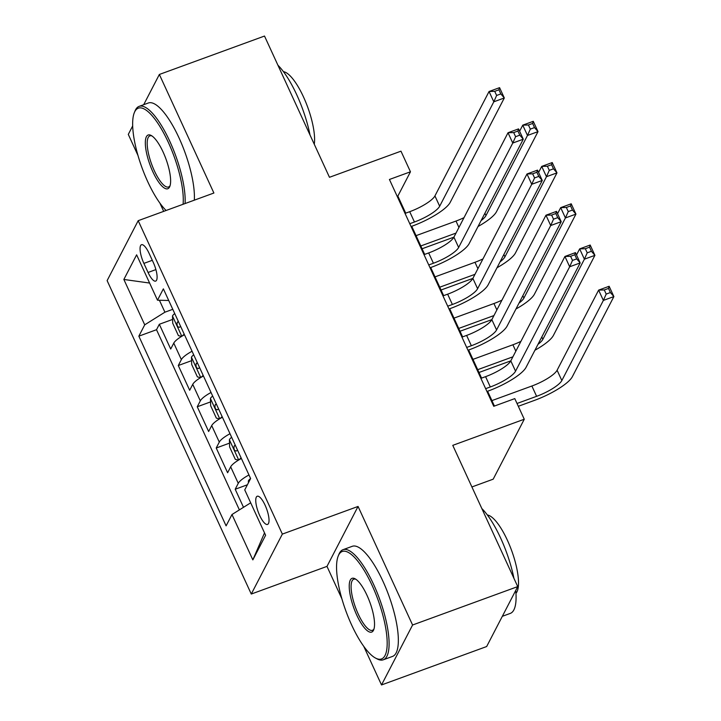 <?xml version="1.0" encoding="UTF-8"?>
<svg xmlns="http://www.w3.org/2000/svg" width="721" height="721" viewBox="0 0 721 721"><rect width="100%" height="100%" fill="white"/><g stroke="black" fill="none" stroke-linecap="round" stroke-linejoin="round"><path stroke-width="1.08" d="M265.076 505.16A15.006 4.461 -110.1 0 0 257.235 496.246A15.006 4.461 -110.1 0 0 259.704 515.524A15.006 4.461 -110.1 0 0 267.536 524.437A15.006 4.461 -110.1 0 0 265.076 505.16M471.904 486.954L493.191 479.177L524.266 419.234L514.785 398.614L493.75 406.293L389.43 179.475L410.456 171.796L400.975 151.176L329.47 177.294L264.508 36.05L159.359 74.461L143.695 104.689M363.781 646.404L381.517 684.95L486.657 646.539L517.732 586.597L412.583 625.008L358.058 506.439L282.353 534.099L251.278 594.041L326.983 566.391L341.907 598.845M282.353 534.099L138.189 220.68L107.123 280.622L251.278 594.041M132.7 125.905L128.293 134.403L138.008 155.52M159.882 203.079L163.685 211.361M381.517 684.95L412.583 625.008M184.477 334.751A18.755 4.714 155.3 0 0 173.77 343.115L170.706 349.027L159.323 324.279L172.607 319.43M192.065 351.253A18.755 4.714 155.3 0 0 181.359 359.608L178.294 365.52L191.579 360.671M178.294 365.52L189.677 390.268L192.741 384.356A18.755 4.714 155.3 0 1 203.448 375.992M222.419 417.234A18.755 4.714 155.3 0 0 211.704 425.588L208.639 431.5L197.257 406.761L210.541 401.912M241.382 458.475A18.755 4.714 155.3 0 0 230.675 466.829L227.611 472.742L216.228 448.002L229.512 443.145M143.885 263.39L148.066 272.466A14.537 4.317 -110.1 0 0 155.655 281.1A14.537 4.317 -110.1 0 0 153.267 262.417L149.094 253.341A14.537 4.317 -110.1 0 0 141.505 244.716A14.537 4.317 -110.1 0 0 143.885 263.39L152.302 260.317M159.413 300.242L164.911 312.193L144.723 324.82L138.847 336.166L226.097 525.861L231.982 514.524L252.846 559.884L265.607 535.261L244.743 489.901L250.62 478.555L163.37 288.86L157.493 300.197L168.714 300.477M144.723 324.82L123.859 279.46L136.62 254.828L157.493 300.197M159.323 324.279L156.511 329.713L239.381 509.891M248.97 474.968A18.755 4.714 -24.7 0 0 238.263 483.322L235.199 489.244L243.509 507.314M216.228 448.002L219.292 442.09A18.755 4.714 -24.7 0 1 229.999 433.727M197.257 406.761L200.321 400.849A18.755 4.714 -24.7 0 1 211.037 392.485M172.779 309.318L164.911 312.193M524.266 419.234L452.77 445.353L517.732 586.597M138.189 220.68L213.894 193.021L159.359 74.461M405.707 213.155L397.857 196.094L410.456 171.796M494.426 406.049L487.612 391.242M481.583 378.119L468.65 350M462.612 336.878L449.679 308.759M443.64 295.637L430.707 267.518M424.678 254.396L411.745 226.277M397.19 196.346L397.857 196.094M156.511 329.713L138.847 336.166M235.199 489.244L247.393 484.782M231.982 514.524L250.683 502.816M149.598 283.047L123.859 279.46M252.846 559.884L264.517 532.891M358.058 506.439L326.983 566.391M409.771 223.717L414.449 222.005A23.451 5.885 155.3 0 0 439.675 206.224L493.804 101.814L489.054 91.504L499.572 87.656L504.312 97.966L450.192 202.385A35.176 8.832 -24.7 0 1 412.349 226.061L411.069 226.529M405.031 213.407L409.708 211.695A23.451 5.885 155.3 0 0 434.934 195.914L489.054 91.504L494.723 91.333L496.625 95.46L500.834 93.919L498.932 89.801L494.723 91.333M500.834 93.919L504.312 97.966L493.804 101.814L496.625 95.46M498.932 89.801L499.572 87.656M182.395 335.932A12.428 3.118 -24.7 0 1 184.215 334.174M181.575 336.419L178.411 335.635L172.725 323.26L172.508 315.897A12.428 3.118 -24.7 0 1 174.725 313.554M424.002 254.648L428.671 252.936A23.451 5.885 155.3 0 0 453.906 237.155L422.082 248.763M178.33 321.395A12.428 3.118 155.3 0 0 177.258 322.332C176.681 325.477 177.438 327.127 179.538 327.28A12.428 3.118 -24.7 0 1 180.611 326.343M416.053 235.65L455.996 221.059A23.451 5.885 155.3 0 0 464 217.67M420.794 245.96L456.005 233.09M481.069 220.644A23.451 5.885 155.3 0 0 485.963 215.579L527.493 135.467L522.752 125.157L533.27 121.317L538.01 131.628L496.481 211.74A35.176 8.832 -24.7 0 1 478.023 226.52M519.607 131.222L522.752 125.157L528.421 124.994L530.323 129.113L534.522 127.581L532.63 123.453L528.421 124.994M534.522 127.581L538.01 131.628L527.493 135.467L530.323 129.113M532.63 123.453L533.27 121.317M183.089 204.277A57.211 17.007 -110.1 0 0 168.218 142.118A57.211 17.007 -110.1 0 0 134.34 112.629A57.211 17.007 -110.1 0 0 147.724 181.647A57.211 17.007 -110.1 0 0 166.091 210.487M134.34 112.629L135.025 110.962A58.617 17.421 69.9 0 1 139.117 106.366A58.617 17.421 69.9 0 1 169.732 141.172A58.617 17.421 69.9 0 1 185.072 203.556M163.09 152.005A28.606 8.499 69.9 0 1 169.786 186.514A28.606 8.499 69.9 0 1 152.852 171.769A28.606 8.499 69.9 0 1 145.354 144.425A28.606 8.499 69.9 0 1 151.131 135.44A28.606 8.499 69.9 0 1 163.09 152.005M151.96 135.945A27.2 8.084 -110.1 0 0 149.896 135.872A27.2 8.084 -110.1 0 0 154.366 170.823A27.2 8.084 -110.1 0 0 168.561 186.973A27.2 8.084 -110.1 0 0 170.093 185.594M277.927 65.223A58.617 17.421 69.9 0 1 296.746 94.775A58.617 17.421 69.9 0 1 310.021 135.007M283.443 71.658A42.206 12.545 69.9 0 1 303.478 96.911A42.206 12.545 69.9 0 1 314.275 144.245M139.117 106.366L148.373 102.986A58.617 17.421 69.9 0 1 178.979 137.792A58.617 17.421 69.9 0 1 194.319 200.177M372.126 585.443A57.211 17.007 -110.1 0 0 338.248 555.954A57.211 17.007 -110.1 0 0 351.632 624.972A57.211 17.007 -110.1 0 0 375.56 658.093A57.211 17.007 -110.1 0 0 387.105 640.131A57.211 17.007 -110.1 0 0 372.126 585.443M338.248 555.954L338.933 554.278A58.617 17.421 69.9 0 1 343.025 549.69A58.617 17.421 69.9 0 1 373.64 584.497A58.617 17.421 69.9 0 1 383.257 659.805A58.617 17.421 69.9 0 1 377.155 658.931L375.56 658.093M366.998 595.321A28.606 8.499 69.9 0 1 373.694 629.839A28.606 8.499 69.9 0 1 356.751 615.094A28.606 8.499 69.9 0 1 349.261 587.75A28.606 8.499 69.9 0 1 355.038 578.765A28.606 8.499 69.9 0 1 366.998 595.321M355.868 579.269A27.2 8.084 -110.1 0 0 353.804 579.197A27.2 8.084 -110.1 0 0 358.265 614.148A27.2 8.084 -110.1 0 0 372.469 630.298A27.2 8.084 -110.1 0 0 374.001 628.919M481.835 508.548A58.617 17.421 69.9 0 1 500.653 538.1A58.617 17.421 69.9 0 1 513.929 578.332M487.351 514.983A42.206 12.545 69.9 0 1 507.386 540.236A42.206 12.545 69.9 0 1 515.966 593.311M343.025 549.69L352.281 546.302A58.617 17.421 69.9 0 1 382.887 581.117A58.617 17.421 69.9 0 1 392.503 656.425L383.257 659.805M515.749 590.427A58.617 17.421 69.9 0 1 510.27 613.409L502.33 616.311M428.743 264.958L433.411 263.246A23.451 5.885 155.3 0 0 458.646 247.465L512.766 143.046L508.026 132.736L518.543 128.897L523.284 139.207L469.155 243.626A35.176 8.832 -24.7 0 1 431.311 267.302L430.031 267.761M458.646 247.465L453.906 237.155L508.026 132.736L513.694 132.574L515.596 136.702L519.796 135.16L517.903 131.042L513.694 132.574M519.796 135.16L523.284 139.207L512.766 143.046L515.596 136.702M517.903 131.042L518.543 128.897M447.714 306.191L452.382 304.487A23.451 5.885 155.3 0 0 477.608 288.706L531.737 184.288L526.997 173.977L537.505 170.138L542.255 180.448L488.126 284.867A35.176 8.832 -24.7 0 1 450.283 308.534L449.003 309.003M442.964 295.88L447.642 294.177A23.451 5.885 155.3 0 0 472.868 278.396L526.997 173.977L532.666 173.815L534.558 177.934L538.767 176.402L536.866 172.274L532.666 173.815M538.767 176.402L542.255 180.448L531.737 184.288L534.558 177.934M536.866 172.274L537.505 170.138M466.676 347.432L471.354 345.729A23.451 5.885 155.3 0 0 496.58 329.948L550.709 225.529L545.959 215.219L556.477 211.379L561.217 221.689L507.097 326.099A35.176 8.832 -24.7 0 1 469.254 349.775L467.974 350.244M461.936 337.122L466.613 335.418A23.451 5.885 155.3 0 0 491.839 319.637L545.959 215.219L551.628 215.056L553.53 219.175L557.73 217.643L555.837 213.515L551.628 215.056M557.73 217.643L561.217 221.689L550.709 225.529L553.53 219.175M555.837 213.515L556.477 211.379M485.648 388.673L490.316 386.97A23.451 5.885 155.3 0 0 515.551 371.18L569.671 266.77L564.931 256.46L575.448 252.62L580.189 262.931L526.06 367.34A35.176 8.832 -24.7 0 1 488.216 391.016L486.936 391.485M480.907 378.363L485.575 376.659A23.451 5.885 155.3 0 0 510.801 360.87L564.931 256.46L570.599 256.288L572.492 260.416L576.701 258.884L574.808 254.756L570.599 256.288M576.701 258.884L580.189 262.931L569.671 266.77L572.492 260.416M574.808 254.756L575.448 252.62M201.357 377.173A12.428 3.118 -24.7 0 1 203.178 375.416M200.546 377.66L197.383 376.876L191.687 364.502L191.471 357.138A12.428 3.118 -24.7 0 1 193.697 354.795M477.608 288.706L472.868 278.396L441.054 290.004M197.302 362.627A12.428 3.118 155.3 0 0 196.229 363.573C195.652 366.719 196.409 368.368 198.5 368.521A12.428 3.118 -24.7 0 1 199.573 367.575M435.015 276.882L474.968 262.291A23.451 5.885 155.3 0 0 482.971 258.911M439.765 287.192L474.977 274.331M500.041 261.885A23.451 5.885 155.3 0 0 504.934 256.82L546.464 176.708L541.723 166.398L552.232 162.558L556.982 172.869L515.452 252.981A35.176 8.832 -24.7 0 1 496.994 267.761M538.578 172.463L541.723 166.398L547.392 166.236L549.285 170.354L553.494 168.822L551.592 164.694L547.392 166.236M553.494 168.822L556.982 172.869L546.464 176.708L549.285 170.354M551.592 164.694L552.232 162.558M220.329 418.405A12.428 3.118 -24.7 0 1 222.149 416.657M219.517 418.901L216.345 418.117L210.658 405.743L210.442 398.38A12.428 3.118 -24.7 0 1 212.668 396.036M496.58 329.948L491.839 319.637L460.025 331.245M216.273 403.868A12.428 3.118 155.3 0 0 215.191 404.805C214.615 407.96 215.372 409.609 217.472 409.762A12.428 3.118 -24.7 0 1 218.544 408.816M453.987 318.123L493.93 303.532A23.451 5.885 155.3 0 0 501.933 300.152M458.727 328.434L493.939 315.573M519.003 303.126A23.451 5.885 155.3 0 0 523.906 298.061L565.426 217.949L560.686 207.639L571.203 203.8L575.944 214.11L534.414 294.222A35.176 8.832 -24.7 0 1 515.957 309.003M557.549 213.704L560.686 207.639L566.355 207.468L568.256 211.595L572.456 210.063L570.563 205.936L566.355 207.468M572.456 210.063L575.944 214.11L565.426 217.949L568.256 211.595M570.563 205.936L571.203 203.8M239.3 459.647A12.428 3.118 -24.7 0 1 241.12 457.889M238.48 460.133L235.316 459.358L229.629 446.984L229.413 439.621A12.428 3.118 -24.7 0 1 231.63 437.277M510.81 360.861L478.987 372.487M235.235 445.109A12.428 3.118 155.3 0 0 234.163 446.047C233.586 449.192 234.343 450.841 236.443 450.995A12.428 3.118 -24.7 0 1 237.515 450.057M472.958 359.364L512.901 344.773A23.451 5.885 155.3 0 0 520.904 341.394M477.699 369.675L512.91 356.814M537.974 344.368A23.451 5.885 155.3 0 0 542.868 339.303L584.398 259.19L579.657 248.88L590.175 245.032L594.915 255.342L553.386 335.463A35.176 8.832 -24.7 0 1 534.928 350.244M576.512 254.937L579.657 248.88L585.326 248.709L587.218 252.837L591.427 251.296L589.535 247.177L585.326 248.709M591.427 251.296L594.915 255.342L584.398 259.19L587.218 252.837M589.535 247.177L590.175 245.032M248.43 482.773L248.375 480.853A12.428 3.118 -24.7 0 1 250.602 478.51M517.02 403.481L536.613 396.325A23.451 5.885 155.3 0 0 561.839 380.544L603.369 300.423L598.628 290.112L609.137 286.273L613.877 296.583L572.357 376.695A35.176 8.832 -24.7 0 1 534.513 400.371L518.309 406.293M491.92 400.606L531.873 386.014A23.451 5.885 155.3 0 0 557.099 370.233L598.628 290.112L604.297 289.95L606.19 294.078L610.399 292.537L608.497 288.418L604.297 289.95M610.399 292.537L613.877 296.583L603.369 300.423L606.19 294.078M608.497 288.418L609.137 286.273M181.359 359.608L173.77 343.115M238.263 483.322L230.675 466.829M219.292 442.09L211.704 425.588M200.321 400.849L192.741 384.356M155.889 269.6L148.066 272.466M409.708 211.695L414.449 222.005M434.934 195.914L439.675 206.224M172.508 316.086L181.8 336.283M455.996 221.059L458.935 227.439M484.9 213.263L485.963 215.579M178.547 321.863L177.258 322.332M428.671 252.936L433.411 263.246M447.642 294.177L452.382 304.487M466.613 335.418L471.354 345.729M485.575 376.659L490.316 386.97M510.801 360.87L515.551 371.18M191.48 357.328L200.771 377.525M474.968 262.291L477.906 268.681M503.862 254.495L504.934 256.82M197.518 363.096L196.229 363.573M210.451 398.56L219.734 418.766M493.93 303.532L496.868 309.922M522.833 295.736L523.906 298.061M216.48 404.337L215.191 404.805M229.413 439.801L238.705 459.998M512.901 344.773L515.839 351.163M541.804 336.977L542.868 339.303M235.452 445.578L234.163 446.047M248.385 481.042L248.826 482.016M531.873 386.014L536.613 396.325M557.099 370.233L561.839 380.544"/></g></svg>
